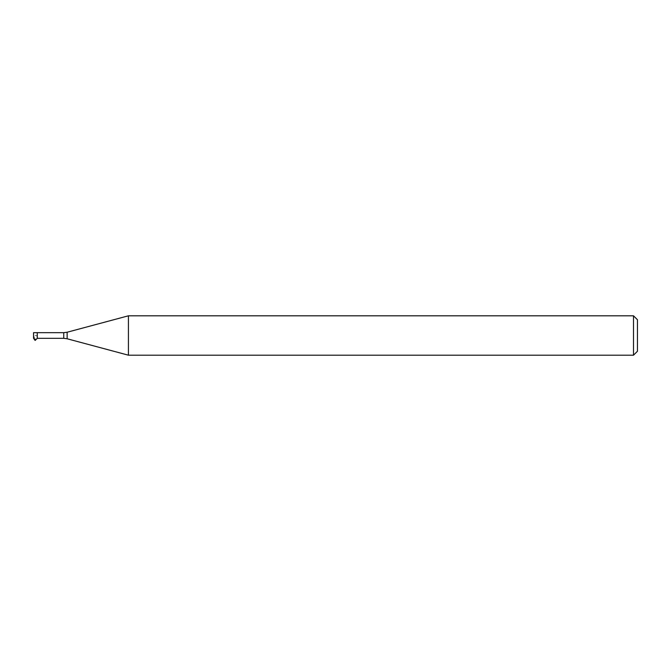 <?xml version="1.0" encoding="UTF-8"?>
<svg xmlns="http://www.w3.org/2000/svg" width="671" height="671" viewBox="0 0 671 671"><rect width="100%" height="100%" fill="white"/><g stroke="black" fill="none" stroke-linecap="round" stroke-linejoin="round"><path stroke-width="0.5" stroke-dasharray="3.35 2.52" d="M37.257 338.327L37.257 332.673M128.429 355.194L128.429 315.806M633.508 355.194L633.508 315.806M637.45 351.252L637.45 319.748M35.16 339.534L33.55 335.5L37.257 335.5L35.16 340.423M34.766 339.534L34.766 340.423M33.55 332.673L33.55 338.327M63.745 338.327L63.745 332.673M67.142 338.771L67.142 332.229"/><path stroke-width="1.01" d="M37.257 332.673L37.257 338.327L35.16 340.423L33.55 338.327L33.55 332.673L63.745 332.673L63.745 338.327L37.257 338.327M67.142 332.229L67.142 338.771L128.429 355.194L128.429 315.806L67.142 332.229L63.745 332.673M128.429 315.806L633.508 315.806L633.508 355.194L128.429 355.194M633.508 315.806L637.45 319.748L637.45 351.252L633.508 355.194M67.142 338.771L63.745 338.327"/></g></svg>
